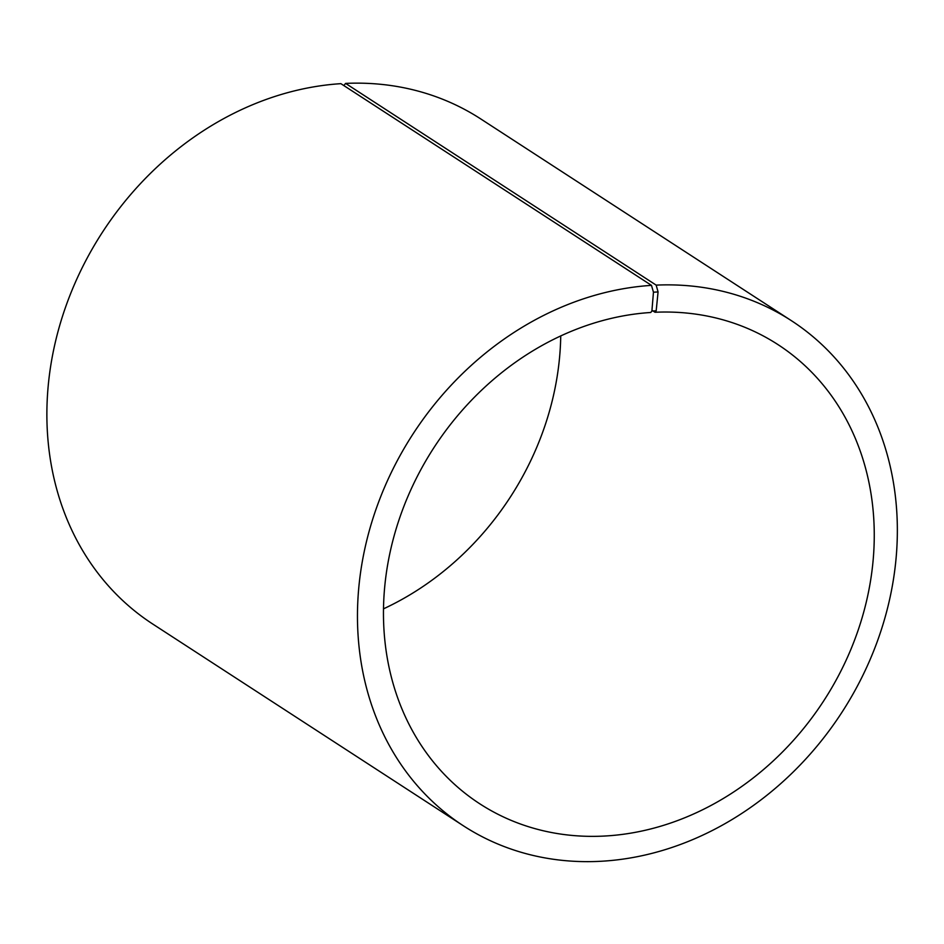 <?xml version="1.0" encoding="UTF-8"?>
<svg xmlns="http://www.w3.org/2000/svg" width="944" height="944" viewBox="0 0 944 944"><rect width="100%" height="100%" fill="white"/><g stroke="black" fill="none" stroke-linecap="round" stroke-linejoin="round"><path stroke-width="1.42" d="M383.488 608.845A273.76 232.413 123 0 0 560.736 335.934M651.95 310.269L655.006 312.263L656.186 310.788L658.074 291.932L656.163 285.123L345.587 83.402L343.84 85.574M656.186 310.788L651.891 311.024L650.746 312.488A273.76 232.413 123 0 0 400.173 516.462A273.76 232.413 123 0 0 479.753 803.781A273.76 232.413 123 0 0 823.77 700.778A273.76 232.413 123 0 0 777.974 344.607A273.76 232.413 123 0 0 655.006 312.263M651.891 311.024L653.46 292.192L658.074 291.932M653.46 292.192L651.478 285.371A301.136 255.647 123 0 0 375.842 509.748A301.136 255.647 123 0 0 463.386 825.799A301.136 255.647 123 0 0 841.812 712.496A301.136 255.647 123 0 0 791.426 320.7A301.136 255.647 123 0 0 656.163 285.123M651.478 285.371L340.89 83.662A301.136 255.647 123 0 0 65.254 308.027A301.136 255.647 123 0 0 152.81 624.078L463.386 825.799M791.426 320.7L480.838 118.991A301.136 255.647 123 0 0 345.587 83.402"/></g></svg>
